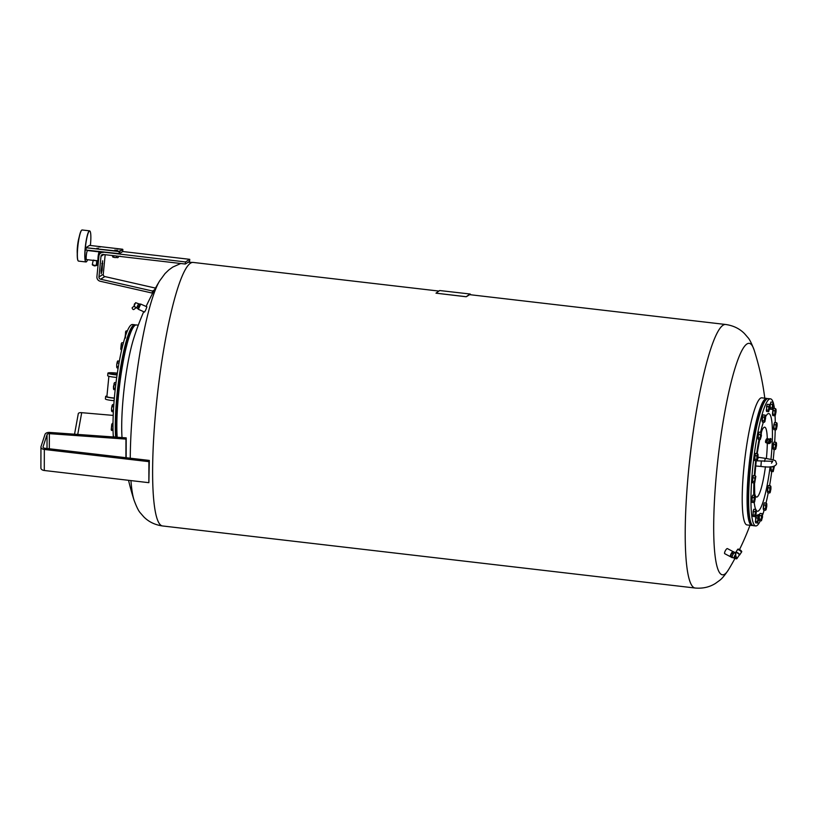 <?xml version="1.0" encoding="UTF-8"?>
<svg xmlns="http://www.w3.org/2000/svg" width="818" height="818" viewBox="0 0 818 818"><rect width="100%" height="100%" fill="white"/><g stroke="black" fill="none" stroke-linecap="round" stroke-linejoin="round"><path stroke-width="1.23" d="M759.084 457.426A2.607 1.043 98.6 0 0 758.951 457.385A2.607 1.043 98.6 0 0 758.807 457.385A2.607 1.043 98.6 0 0 757.724 458.918M757.55 459.624A2.607 1.043 98.6 0 0 757.458 460.902M113.201 415.401L81.708 412.681A4.182 1.626 -169.6 0 0 78.293 413.663L74.54 434.194M44.734 448.244L149.316 460.432L148.917 461.649L44.336 449.46A4.182 2.474 -179.9 0 1 40.951 447.017A4.182 2.474 -179.9 0 1 41.023 446.546L45.01 434.399A4.182 2.474 -179.9 0 1 49.591 432.425L126.207 437.875L125.962 439.102L49.356 433.652A2.086 1.237 0.1 0 0 47.055 434.644L43.078 446.792A2.086 1.237 0.1 0 0 43.037 447.027A2.086 1.237 0.1 0 0 44.734 448.244M125.962 439.102L125.921 457.702M126.207 437.875L126.166 457.732M40.951 447.017L40.9 468.049A4.182 2.474 0.1 0 0 44.284 470.493L148.866 482.681L149.316 460.432M148.917 461.649L148.866 482.681M98.518 260.39A4.049 0.613 -83.4 0 1 98.436 256.883A4.049 0.613 -83.4 0 1 99.571 252.445A4.049 0.613 -83.4 0 1 99.868 253.836A4.008 0.613 96.6 0 0 99.561 252.486A4.008 0.613 96.6 0 0 98.446 256.872A4.008 0.613 96.6 0 0 98.518 260.349M98.487 260.666A4.305 0.654 -83.4 0 1 98.395 256.903A4.305 0.654 -83.4 0 1 99.694 252.251L99.469 251.964A4.571 0.695 96.6 0 0 99.367 251.903A4.571 0.695 96.6 0 0 98.088 256.903A4.571 0.695 96.6 0 0 98.313 260.983A4.571 0.695 96.6 0 0 98.426 260.942L98.467 260.901M97.598 260.891L86.524 259.603A4.571 0.695 -83.4 0 1 86.299 255.523A4.571 0.695 -83.4 0 1 87.577 250.523L99.367 251.903M79.152 237.2A10.389 1.585 96.6 0 0 77.475 246.453A10.389 1.585 96.6 0 0 77.26 253.386M77.27 252.936A10.45 1.595 -83.4 0 1 77.516 246.463A10.45 1.595 -83.4 0 1 79.06 237.639M85.962 261.964L78.518 261.106A15.665 2.382 -83.4 0 1 78.18 260.87A15.665 2.382 -83.4 0 1 77.771 247.118A15.665 2.382 -83.4 0 1 81.759 230.124A15.665 2.382 -83.4 0 1 82.148 229.981L89.581 230.84A15.665 2.382 96.6 0 0 85.205 247.987A15.665 2.382 96.6 0 0 85.962 261.964A15.665 2.382 96.6 0 0 86.34 261.821A15.665 2.382 96.6 0 0 86.411 261.76M81.688 230.185A15.532 2.362 96.6 0 0 81.626 230.236A15.532 2.362 96.6 0 0 77.659 247.087A15.532 2.362 96.6 0 0 78.068 260.727A15.532 2.362 96.6 0 0 78.129 260.799M87.587 259.725A15.532 2.362 -83.4 0 1 86.483 261.709A15.532 2.362 -83.4 0 1 85.348 247.987A15.532 2.362 -83.4 0 1 90.041 231.218A15.532 2.362 -83.4 0 1 90.45 244.858A15.532 2.362 -83.4 0 1 90.379 245.492M100.512 246.954L98.988 246.954L100.512 246.954M98.375 248.263L96.841 248.273L98.375 248.263M117.178 248.897L119.489 249.02L117.178 248.897M119.448 249.183L116.943 248.764M117.342 250.369L114.806 250.083L117.342 250.369M117.485 250.553L114.806 250.083M112.71 255.574L112.587 256.78L114.97 257.578L112.925 257.128M116.401 257.517L114.97 257.578L116.401 257.517L116.545 256.024M117.281 257.69L118.099 257.486M113.733 255.697L113.59 257.189M118.334 256.228L118.211 257.435M119.53 256.371L120.144 256.177M94.326 265.39L92.751 264.654L94.847 265.881L96.34 265.073L94.653 265.431A0.521 0.511 58.4 0 1 94.326 265.39L94.203 265.809A1.043 1.022 -121.6 0 0 94.837 265.881L94.653 265.431M92.608 265.063A0.521 0.511 58.4 0 1 92.322 264.562A0.521 0.521 0 0 0 92.618 265.073L94.193 265.809M85.962 249.797L86.156 247.731L119.223 251.586L119.029 253.652L85.972 250.032L185.482 261.964L185.277 264.03L103.242 254.47A2.086 2.045 -121.6 0 0 100.992 256.3L98.968 276.944A2.086 2.045 -121.6 0 0 100.594 279.214L152.557 291.034L152.128 293.059L100.174 281.239A4.182 4.1 58.4 0 1 96.913 276.709L98.937 256.065A4.182 4.1 58.4 0 1 103.446 252.404M86.227 247.445L89.571 245.39L122.639 249.245L119.295 251.3L86.156 247.731M122.669 251.596L119.326 253.652L119.53 251.586L122.864 249.531L122.669 251.596L119.039 253.877L103.917 252.118M93.232 260.104L97.342 260.87M97.076 261.034L96.861 260.523M97.107 260.645A4.571 0.695 96.6 0 0 97.291 260.86L98.313 260.983M99.694 252.251A4.305 0.654 -83.4 0 1 99.919 253.774M101.084 270.799L102.628 260.768L102.148 270.134L101.238 273.713L101.084 270.799M155.471 288.089L104.878 276.576A2.086 2.045 58.4 0 1 103.252 274.316L105.174 254.695M185.277 264.03L189.561 261.402L189.756 259.337L122.669 251.515M154.51 289.828L152.557 291.034M153.068 292.486L152.128 293.059M189.756 259.337L185.482 261.964M724.932 553.704A2.873 0.828 -62.2 0 1 724.728 553.684A2.873 0.828 -62.2 0 1 724.595 553.53A2.873 0.828 -62.2 0 1 725.494 550.463A2.873 0.828 -62.2 0 1 727.406 548.602L733.153 551.639A2.873 0.828 -62.2 0 1 733.276 551.782M730.852 556.669A2.873 0.828 -62.2 0 1 730.474 556.721A2.873 0.828 -62.2 0 1 730.341 556.557A2.873 0.828 -62.2 0 1 731.241 553.5A2.873 0.828 -62.2 0 1 733.153 551.639M733.02 552.027A2.485 0.716 117.8 0 0 731.711 553.234A2.485 0.716 117.8 0 0 730.791 556.445A2.485 0.716 117.8 0 0 730.801 556.445L730.801 556.445M739.124 555.095A2.086 0.634 -146.7 0 0 739.319 554.993L736.895 558.684L735.648 555.177L735.454 553.438L735.965 554.062A2.485 0.716 117.8 0 0 734.595 556.035A2.485 0.716 117.8 0 0 734.083 558.029A2.485 0.716 117.8 0 0 734.216 558.244A2.485 0.716 117.8 0 0 734.462 558.244A2.485 0.716 117.8 0 0 734.748 558.08M734.216 558.244L732.335 557.252A2.485 0.716 -62.2 0 1 732.202 557.038A2.485 0.716 -62.2 0 1 733.061 554.379A2.485 0.716 -62.2 0 1 734.656 552.866L735.443 553.285L735.822 552.702A2.086 0.634 -146.7 0 1 737.642 553.152A2.086 0.634 -146.7 0 1 739.339 554.778A2.086 0.634 -146.7 0 1 739.319 554.993M739.441 555.054L739.257 555.074A2.352 0.716 -146.7 0 0 739.441 555.054A2.352 0.716 -146.7 0 0 739.666 554.931A2.352 0.716 -146.7 0 0 739.697 554.686A2.352 0.716 -146.7 0 0 737.795 552.856A2.352 0.716 -146.7 0 0 735.74 552.355A2.352 0.716 -146.7 0 0 735.709 552.59A2.352 0.716 -146.7 0 0 735.719 552.61A2.352 0.716 -146.7 0 0 735.719 552.62L735.76 552.784M738.133 549.676A1.83 0.552 33.3 0 1 739.441 549.982A1.83 0.552 33.3 0 1 741.169 551.669M737.734 549.359A2.352 0.716 33.3 0 1 737.775 549.246A2.352 0.716 33.3 0 1 738 549.123A2.352 0.716 33.3 0 1 740.126 549.941A2.352 0.716 33.3 0 1 741.721 551.567A2.352 0.716 33.3 0 1 741.732 551.588A2.352 0.716 33.3 0 1 741.701 551.823A2.352 0.716 33.3 0 1 741.619 551.905M737.621 549.655A2.352 0.716 33.3 0 1 737.652 549.44A2.352 0.716 33.3 0 1 739.707 549.941A2.352 0.716 33.3 0 1 741.609 551.772A2.352 0.716 33.3 0 1 741.578 552.017A2.352 0.716 33.3 0 1 741.394 552.13M737.407 550.013A2.352 0.716 33.3 0 1 737.437 549.768A2.352 0.716 33.3 0 1 737.662 549.645A2.352 0.716 33.3 0 1 739.789 550.463A2.352 0.716 33.3 0 1 741.384 552.089A2.352 0.716 33.3 0 1 741.384 552.109A2.352 0.716 33.3 0 1 741.364 552.344A2.352 0.716 33.3 0 1 741.149 552.467M741.374 552.058L741.384 552.089A2.321 0.706 -146.7 0 0 741.374 552.058A2.321 0.706 -146.7 0 0 739.799 550.453A2.321 0.706 -146.7 0 0 737.693 549.645A2.321 0.706 -146.7 0 0 737.672 549.645L737.662 549.645M741.721 551.567L741.721 551.536A2.321 0.706 -146.7 0 0 741.721 551.536A2.321 0.706 -146.7 0 0 740.137 549.931A2.321 0.706 -146.7 0 0 738.03 549.123A2.321 0.706 -146.7 0 0 738.02 549.123L738 549.123M735.74 555.494L736.22 558.858L736.895 558.684M734.942 558.07A2.086 0.603 -62.2 0 1 734.738 558.08A2.086 0.603 -62.2 0 1 735.648 555.177M734.728 552.406L733.398 551.71A2.965 0.849 117.8 0 0 733.337 551.721L731.936 553.08A2.965 0.849 117.8 0 0 731.844 553.224L730.709 555.739A2.965 0.849 117.8 0 0 730.668 555.872L730.934 557.017L732.263 557.712L731.998 556.567A2.965 0.849 -62.2 0 1 732.028 556.434L733.173 553.929A2.965 0.849 -62.2 0 1 733.265 553.786L734.666 552.416A2.965 0.849 -62.2 0 1 734.728 552.406L734.861 552.978M731.936 553.08L733.265 553.786M731.844 553.224L733.173 553.929M733.337 551.721L734.666 552.416M730.668 555.872L731.998 556.567M730.709 555.739L732.028 556.434M732.529 552.262A2.219 0.634 117.8 0 0 731.609 553.275A2.219 0.634 117.8 0 0 730.638 555.841M138.375 309.02L140.522 304.255M138.365 309.296L144.53 312.077L145.768 309.899L146.892 306.832L140.716 304.061M136.708 307.742L138.549 303.744L140.614 304.296L138.467 309.061L137.772 308.478M139.898 303.979L137.751 308.744M134.132 305.165L134.827 303.631M134.275 306.106L135.461 307.231A1.237 0.675 -128.3 0 0 135.993 307.517M136.698 307.905L133.937 306.402L135.614 302.67L138.579 303.744M133.866 306.341L132.322 307.558A1.237 0.675 51.7 0 0 132.853 309.245A1.237 0.675 51.7 0 0 133.855 309.501L136.217 307.64M134.244 305.298L134.479 303.877M139.725 304.163L138.712 304.071M139.776 304.552L138.876 306.75L137.813 306.269M138.876 306.75L137.925 308.55L136.862 308.069M114.121 400.687A7.618 0.9 -174.4 0 1 111.718 400.452A7.618 0.9 -174.4 0 1 105.389 398.949L105.634 396.433A7.618 0.9 -174.4 0 1 106.943 396.065M114.336 398.182A7.618 0.9 -174.4 0 1 111.964 397.947A7.618 0.9 -174.4 0 1 105.634 396.433M114.346 398.029A6.35 0.746 -174.4 0 1 112.168 397.824A6.35 0.746 -174.4 0 1 106.892 396.556L108.886 376.26M116.708 377.415A7.618 0.9 -174.4 0 1 113.999 377.159A7.618 0.9 -174.4 0 1 107.669 375.646L107.915 373.141A7.618 0.9 -174.4 0 1 116.739 373.11A7.618 0.9 -174.4 0 1 117.332 373.182M117.066 374.92A7.618 0.9 -174.4 0 1 114.244 374.654A7.618 0.9 -174.4 0 1 107.915 373.141M117.097 374.705A5.859 0.685 -174.4 0 1 114.53 374.47A5.859 0.685 -174.4 0 1 109.663 373.315A5.859 0.685 -174.4 0 1 116.453 373.294A5.859 0.685 -174.4 0 1 117.291 373.397M754.636 459.921L755.27 454.092M751.865 501.679L752.499 495.841M762.141 421.331L762.826 415.493M772.611 414.89L773.296 409.061M773.082 448.561L773.756 442.722M767.489 492.047L768.174 486.209M763.358 509.307L764.032 503.469M773.675 428.959L774.36 423.121M760.372 520.677A63.978 9.744 -83.4 0 1 755.689 525.943L753.378 525.677A63.978 9.744 -83.4 0 1 751.977 524.747L751.538 524.174A63.456 9.663 -83.4 0 1 751.261 456.107A63.456 9.663 -83.4 0 1 766.047 399.624L766.609 399.174A63.978 9.744 -83.4 0 1 768.184 398.591L770.495 398.857A63.978 9.744 -83.4 0 1 773.174 402.456M751.977 524.747A63.978 9.744 -83.4 0 1 751.701 456.127A63.978 9.744 -83.4 0 1 766.609 399.174M755.689 525.943A63.978 9.744 -83.4 0 1 754.012 456.393A63.978 9.744 -83.4 0 1 770.495 398.857M773.542 403.755A63.978 9.744 -83.4 0 1 774.421 408.53M775.055 415.616A63.978 9.744 -83.4 0 1 775.27 422.569M775.219 429.798A63.978 9.744 -83.4 0 1 774.687 442.18M774.176 449.348A63.978 9.744 -83.4 0 1 773.174 459.951M146.095 306.474A267.496 267.496 0 0 1 159.602 280.973A116.432 17.74 96.6 0 0 133.354 402.977A116.432 17.74 96.6 0 0 130.267 458.213M130.941 480.585A116.432 17.74 96.6 0 0 134.06 500.197L134.06 500.197C136.586 506.986 138.712 511.26 140.44 513.009L143.682 516.751C148.59 521.782 154.858 524.849 162.475 525.954L695.075 588.019A132.649 20.205 -83.4 0 1 688.674 469.634A132.649 20.205 -83.4 0 1 725.781 324.501L469.665 294.654M143.733 311.709A267.496 267.496 0 0 0 133.61 338.805A63.978 9.744 96.6 0 0 127.905 363.049A63.978 9.744 96.6 0 0 122.025 437.579M138.283 325.175L136.422 324.961A63.978 9.744 96.6 0 0 123.027 362.476A63.978 9.744 96.6 0 0 117.178 437.231M735.055 558.244A267.496 267.496 0 0 1 728.654 569.492A116.432 17.74 -83.4 0 1 724.533 574.287A116.432 17.74 -83.4 0 1 716.721 470.964A116.432 17.74 -83.4 0 1 754.206 350.268L754.206 350.268C751.67 343.468 749.544 339.204 747.816 337.456L744.585 333.703C739.676 328.683 733.409 325.615 725.781 324.501M752.632 525.391A63.978 9.744 -83.4 0 1 751.834 525.493L746.967 524.931A63.978 9.744 -83.4 0 1 743.654 470.258A63.978 9.744 -83.4 0 1 758.409 400.626A63.978 9.744 -83.4 0 1 761.783 397.834L766.65 398.407A63.978 9.744 -83.4 0 1 767.396 398.693M751.834 525.493A63.978 9.744 -83.4 0 1 748.521 470.831A63.978 9.744 -83.4 0 1 763.276 401.198A63.978 9.744 -83.4 0 1 766.65 398.407M749.165 476.393L748.521 480.769M751.476 454.46L750.924 458.796M754.585 433.131L754.124 437.374M135.103 325.349A63.456 9.663 96.6 0 0 122.056 362.568A63.456 9.663 96.6 0 0 116.279 437.17M135.635 325.073A63.978 9.744 96.6 0 0 134.888 324.787A63.978 9.744 96.6 0 0 121.493 362.302A63.978 9.744 96.6 0 0 115.645 437.129M134.888 324.787L132.577 324.511A63.978 9.744 96.6 0 0 119.183 362.037A63.978 9.744 96.6 0 0 113.344 436.965M126.289 347.098L126.933 344.542M122.219 367.108L122.976 362.783M119.152 389.041L119.694 384.409M117.291 410.933L117.557 406.515M116.862 429.879L116.831 427.057M765.433 466.73A35.174 5.358 -83.4 0 1 756.139 496.894A35.174 5.358 -83.4 0 1 754.758 493.929M762.233 429.798A35.174 5.358 -83.4 0 1 765.075 427.323A35.174 5.358 -83.4 0 1 767.274 438.468L767.713 438.867L767.274 438.468A2.229 0.89 -69.5 0 0 765.945 439.961A2.229 0.89 -69.5 0 0 765.576 442.303A2.229 0.89 -69.5 0 0 765.863 442.671A2.229 0.89 -69.5 0 0 766.149 442.671M770.556 442.579A1.309 0.521 -69.5 0 1 769.83 443.162A1.309 0.521 -69.5 0 1 769.656 442.947A1.309 0.521 -69.5 0 1 769.922 441.475A1.309 0.521 -69.5 0 1 770.74 440.718A1.309 0.521 -69.5 0 1 770.914 440.943A1.309 0.521 -69.5 0 1 770.904 441.648A1.329 0.521 -69.5 0 0 770.924 440.922A1.329 0.521 -69.5 0 0 770.904 440.861L770.474 439.92A2.106 0.838 110.5 0 0 770.239 439.675A2.106 0.838 110.5 0 0 768.91 440.902A2.106 0.838 110.5 0 0 768.48 443.274A2.106 0.838 110.5 0 0 768.756 443.622A2.106 0.838 110.5 0 0 769.104 443.591L770.035 443.162A1.329 0.521 -69.5 0 1 769.646 442.957A1.329 0.521 -69.5 0 1 770.035 441.26A1.329 0.521 -69.5 0 1 770.904 440.861M768.756 443.622L767.345 443.1A2.106 0.838 -69.5 0 1 767.08 442.773A2.106 0.838 -69.5 0 1 767.069 442.743A2.106 0.838 -69.5 0 1 767.315 440.8A2.106 0.838 -69.5 0 1 768.409 439.215A2.055 0.818 110.5 0 0 768.358 439.246A2.055 0.818 110.5 0 0 767.284 440.79A2.055 0.818 110.5 0 0 767.049 442.681A2.055 0.818 110.5 0 0 767.059 442.722A2.055 0.818 110.5 0 0 767.069 442.743L767.08 442.773M768.358 439.246L768.409 439.215A2.106 0.838 -69.5 0 1 768.828 439.143L770.239 439.675M768.531 438.888L766.773 439.511L766.016 441.659A2.229 0.89 110.5 0 0 766.067 442.487A2.229 0.89 110.5 0 0 766.364 442.855A2.229 0.89 110.5 0 0 766.394 442.865L767.039 443.121L766.65 441.884L767.396 439.767L768.531 438.888L768.981 439.603M766.405 410.759L767.049 404.93M755.495 522.14L756.129 516.301M759.124 519.87L758.91 518.735M758.951 517.641L759.81 514.041M770.904 470.718L770.945 466.761M752.887 515.739L753.562 509.911M770.045 408.499L769.83 407.364M769.871 406.28L770.73 402.671M758.051 438.591L758.685 432.753M752.427 482.078L753.102 476.24M111.545 410.892L111.555 408.366L111.606 411.065M113.814 404.634L112.332 404.982M112.69 404.511L111.555 408.366L112.076 405.524M113.446 410.391L111.657 410.186M113.661 406.802L112.005 406.607M113.375 411.822L111.994 411.659M116.708 367.231L116.718 364.705L116.769 367.405M119.367 361.024L117.495 361.321M117.853 360.85L116.718 364.705L117.24 361.863M118.365 366.709L116.821 366.525M118.978 363.161L117.168 362.947M118.129 368.11L117.158 367.998M752.632 477.712L752.621 482.753L754.697 482.998L755.801 476.475L755.331 476.935L755.403 475.851L755.842 476.618L755.403 475.851L753.317 475.606L752.632 477.712L754.707 477.947L755.331 476.935L754.81 479.767L754.707 477.947M754.36 481.526L754.81 479.767L754.81 482.293L754.36 481.526L752.274 481.281M758.214 434.225L758.204 439.276L760.29 439.511L761.425 435.657L760.985 432.364L761.435 433.131L760.985 432.364L758.899 432.119L758.214 434.225L760.3 434.47L760.914 433.448L760.403 436.291L760.3 434.47M759.942 438.039L760.403 436.291L760.392 438.816L759.942 438.039L757.867 437.804M770.249 404.133L770.239 409.184L772.325 409.429L773.46 405.564L773.03 402.272L773.47 403.049L773.03 402.272L770.945 402.037L770.249 404.133L772.335 404.378L772.959 403.356L772.437 406.198L772.335 404.378M771.987 407.957L772.437 406.198L772.427 408.724L771.987 407.957L769.902 407.712M753.092 511.373L753.081 516.424L755.167 516.669L756.302 512.804L755.863 509.512L756.313 510.289L755.863 509.512L753.777 509.277L753.092 511.373L755.178 511.618L755.791 510.596L755.28 513.438L755.178 511.618M754.83 515.197L755.28 513.438L755.27 515.964L754.83 515.197L752.744 514.951M771.067 466.761L771.098 471.393L773.184 471.638L774.401 466.26M773.583 466.475L773.296 468.407L773.041 466.577M772.846 470.166L773.296 468.407L773.286 470.933L772.846 470.166L770.76 469.921M759.339 515.504L759.319 520.555L761.405 520.8L762.55 516.935L762.11 513.643L762.55 514.41L762.11 513.643L760.024 513.407L759.339 515.504L761.415 515.749L762.039 514.726L761.517 517.569L761.415 515.749M761.067 519.328L761.517 517.569L761.507 520.095L761.067 519.328L758.981 519.082M755.658 517.763L755.648 522.814L757.734 523.06L758.828 516.526L758.358 516.986L758.429 515.902L758.879 516.669L758.429 515.902L756.343 515.667L755.658 517.763L757.744 518.009L758.358 516.986L757.836 519.829L757.744 518.009M757.386 521.587L757.836 519.829L757.836 522.354L757.386 521.587L755.311 521.342M766.578 406.393L766.568 411.444L768.654 411.689L769.789 407.824L769.349 404.532L769.799 405.309L769.349 404.532L767.264 404.296L766.578 406.393L768.664 406.638L769.278 405.616L768.756 408.458L768.664 406.638M768.306 410.217L768.756 408.458L768.756 410.984L768.306 410.217L766.231 409.971M470.432 294.183L466.311 296.719L435.984 293.171L439.665 290.533L470.002 293.999L466.321 296.648M465.718 296.637L466.311 296.719M465.708 296.709L435.984 293.171M770.893 439.061L770.331 438.458L769.247 439.399M769.707 442.047L770.137 442.824L770.689 442.415L770.883 441.536L770.474 442.64L769.922 442.109L770.546 441.106L770.893 441.546L770.331 441.025L769.728 441.996M766.752 439.552A2.229 0.89 110.5 0 0 766.026 441.618M766.65 441.884L766.016 441.648L766.394 442.865M767.427 438.489L767.877 438.663A2.229 0.89 110.5 0 0 766.773 439.511L767.396 439.767M770.587 442.558A1.329 0.521 -69.5 0 1 770.035 443.162M767.857 442.783L767.039 443.121M767.304 443.07A35.174 5.358 -83.4 0 1 766.384 458.509M748.194 496.894L748.184 500.504M758.961 415.687L758.245 418.315M757.028 515.003L756.895 515.8M756.987 515.463L756.998 516.005M757.826 514.972L757.775 516.025M758.695 514.532L758.593 515.268M758.675 515.391L758.521 516.168M757.478 515.79L757.509 516.311M758.409 515.902L758.511 514.634L758.439 515.913M758.317 514.706L758.347 515.258M757.632 515.074L757.56 516.322M771.763 471.475A63.978 9.744 -83.4 0 1 769.564 485.708M768.245 492.794A63.978 9.744 -83.4 0 1 766.006 503.039M764.155 510.064A63.978 9.744 -83.4 0 1 762.621 514.972M777.09 426.025L777.1 423.499L776.589 423.816L776.354 429.358L777.09 426.025M775.617 428.417L773.531 428.172L773.869 429.644L775.955 429.89L775.965 424.839L776.66 422.732L777.1 423.499L776.66 422.732L774.574 422.487L773.879 424.593L775.965 424.839M776.579 428.867L775.955 429.89L776.579 428.867M773.531 428.172L773.879 424.593M766.773 506.373L766.783 503.847L766.261 504.164L766.037 509.706L766.773 506.373M765.29 508.765L763.214 508.52L763.552 509.992L765.638 510.227L765.648 505.187L766.333 503.08L766.783 503.847L766.333 503.08L764.247 502.835L763.562 504.941L765.648 505.187M766.251 509.215L765.638 510.227L766.251 509.215M763.214 508.52L763.562 504.941M770.904 489.113L770.914 486.587L770.403 486.904L770.167 492.436L770.904 489.113M769.431 491.495L767.345 491.26L767.683 492.733L769.769 492.968L769.779 487.927L770.474 485.82L770.914 486.587L770.474 485.82L768.388 485.575L767.693 487.681L769.779 487.927M770.392 491.955L769.769 492.968L770.392 491.955M767.345 491.26L767.693 487.681M776.497 445.626L776.497 443.1L775.985 443.417L775.761 448.959L776.497 445.626M775.014 448.019L772.928 447.773L773.276 449.246L775.352 449.491L775.362 444.44L776.057 442.334L776.497 443.1L776.057 442.334L773.971 442.088L773.286 444.194L775.362 444.44M775.975 448.469L775.352 449.491L775.975 448.469M772.928 447.773L773.286 444.194M776.026 411.955L776.037 409.429L775.525 409.746L775.29 415.288L776.026 411.955M774.554 414.348L772.468 414.102L772.805 415.575L774.891 415.82L774.902 410.769L775.597 408.663L776.037 409.429L775.597 408.663L773.511 408.427L772.816 410.524L774.902 410.769M775.515 414.798L774.891 415.82L775.515 414.798M772.468 414.102L772.816 410.524M765.556 418.397L765.566 415.871L765.055 416.188L764.82 421.72L765.556 418.397M764.084 420.779L761.998 420.534L762.335 422.006L764.421 422.252L764.431 417.2L765.127 415.104L765.566 415.871L765.127 415.104L763.041 414.859L762.345 416.965L764.431 417.2M765.045 421.229L764.421 422.252L765.045 421.229M761.998 420.534L762.345 416.965M755.239 498.745L755.249 496.219L754.728 496.536L754.503 502.068L755.239 498.745M753.767 501.127L751.681 500.882L752.018 502.354L754.104 502.6L754.114 497.548L754.799 495.452L755.249 496.219L754.799 495.452L752.713 495.207L752.028 497.313L754.114 497.548M754.717 501.577L754.104 502.6L754.717 501.577M751.681 500.882L752.028 497.313M758.01 456.986L758.02 454.46L757.509 454.777L757.274 460.319L758.01 456.986M756.538 459.379L754.452 459.133L754.789 460.606L756.875 460.851L756.885 455.8L757.57 453.693L758.02 454.46L757.57 453.693L755.495 453.448L754.799 455.554L756.885 455.8M757.488 459.828L756.875 460.851L757.488 459.828M754.452 459.133L754.799 455.554M125.042 337.313L125.819 331.351M127.342 331.014L126.177 330.871L125.553 331.893L125.471 338.028M126.504 333.1L125.481 332.977M126.177 330.871L125.553 331.893M113.702 436.28L113.078 437.303M111.279 429.931L112.015 423.857M112.996 423.448L111.749 424.399L111.228 429.757L113.048 430.687M112.986 425.636L111.677 425.483M112.373 423.376L111.749 424.399M111.228 429.757L111.667 430.524M113.017 429.256L111.33 429.051M113.518 389.092L114.264 383.029M116.003 382.712L114.622 382.548L113.477 386.413L113.477 388.928L115.164 389.849M115.737 384.859L113.927 384.654M114.622 382.548L113.999 383.57M113.477 388.928L113.917 389.705M115.318 388.427L113.579 388.233M120.808 349.225L121.555 343.182M123.416 342.875L121.913 342.701L121.299 343.724L120.767 349.081L121.667 349.91M122.864 344.991L121.228 344.807M121.913 342.701L121.299 343.724M120.767 349.081L121.217 349.848M121.994 348.509L120.87 348.376M761.323 461.25L760.914 466.434L755.638 465.984M764.585 461.464A2.607 1.043 -81.4 0 1 764.605 461.219A2.607 1.043 -81.4 0 1 765.934 458.458A2.607 1.043 -81.4 0 1 766.067 458.458L758.951 457.385M77.73 434.43L81.708 412.681M47.055 434.644L47.025 448.509M49.356 433.652L49.315 448.775M44.336 449.46L44.284 470.493M96.728 261.054L96.34 265.073L96.933 265.073A0.521 0.511 58.4 0 1 96.534 265.523A0.521 0.521 0 0 0 96.698 265.461L97.301 265.093A0.521 0.511 -121.6 0 0 97.536 264.705L96.933 265.073L97.332 261.065M92.311 264.551L93.14 260.635M97.138 265.155A0.521 0.511 -121.6 0 0 97.301 265.093A0.521 0.521 0 0 0 97.547 264.695L97.904 260.932L97.547 264.695M101.8 263.57L102.782 263.682M101.156 270.022L102.148 270.134M103.252 274.316L98.968 276.944M100.992 256.3L103.845 254.541M104.878 276.576L100.594 279.214M133.937 306.402L135.614 302.67M188.16 262.261L193.191 262.435A132.649 20.205 96.6 0 0 190.686 263.099A132.649 20.205 96.6 0 0 156.074 407.569A132.649 20.205 96.6 0 0 162.475 525.954M770.096 466.802A49.152 7.485 -83.4 0 1 770.065 467.017A49.152 7.485 -83.4 0 1 756.844 511.005A49.152 7.485 -83.4 0 1 756.353 510.544M755.74 509.502A49.152 7.485 -83.4 0 1 754.227 502.456M753.777 495.33A49.152 7.485 -83.4 0 1 753.92 482.906M754.319 475.718A49.152 7.485 -83.4 0 1 755.75 460.718M756.681 453.591A49.152 7.485 -83.4 0 1 759.063 439.378M760.576 432.313A49.152 7.485 -83.4 0 1 763.409 422.139M765.638 416.689A49.152 7.485 -83.4 0 1 769.329 413.796A49.152 7.485 -83.4 0 1 770.955 459.358M766.067 458.458C778.184 460.882 774.718 460.115 776.65 463.673C775.566 466.843 770.321 467.763 760.914 466.434M771.456 463.162L772.713 461.321L756.21 460.8L754.84 475.779M94.847 265.881L96.534 265.523M102.516 251.954L100.859 252.977M730.474 556.721L724.728 553.684M735.74 552.355L737.437 549.768M739.666 554.931L741.364 552.344M734.738 558.08L736.22 558.858M730.638 556.035C730.975 553.929 731.773 552.631 733.02 552.15M193.191 262.435L438.806 291.065M754.707 493.673L754.513 482.978M757.161 453.642L759.677 439.44M761.292 432.794L762.12 430.033M770.208 440.064L771.19 439.051M764.789 398.192A267.496 267.496 0 0 0 754.206 350.268M739.513 549.563A267.496 267.496 0 0 0 749.983 525.279M728.654 569.492C724.963 575.126 721.905 578.796 719.482 580.504L715.474 583.408C709.533 587.16 702.744 588.694 695.075 588.019M128.538 480.309A267.496 267.496 0 0 0 134.06 500.197M159.602 280.973L165.011 273.59L168.784 269.96L172.792 267.057L180.737 263.508"/></g></svg>
